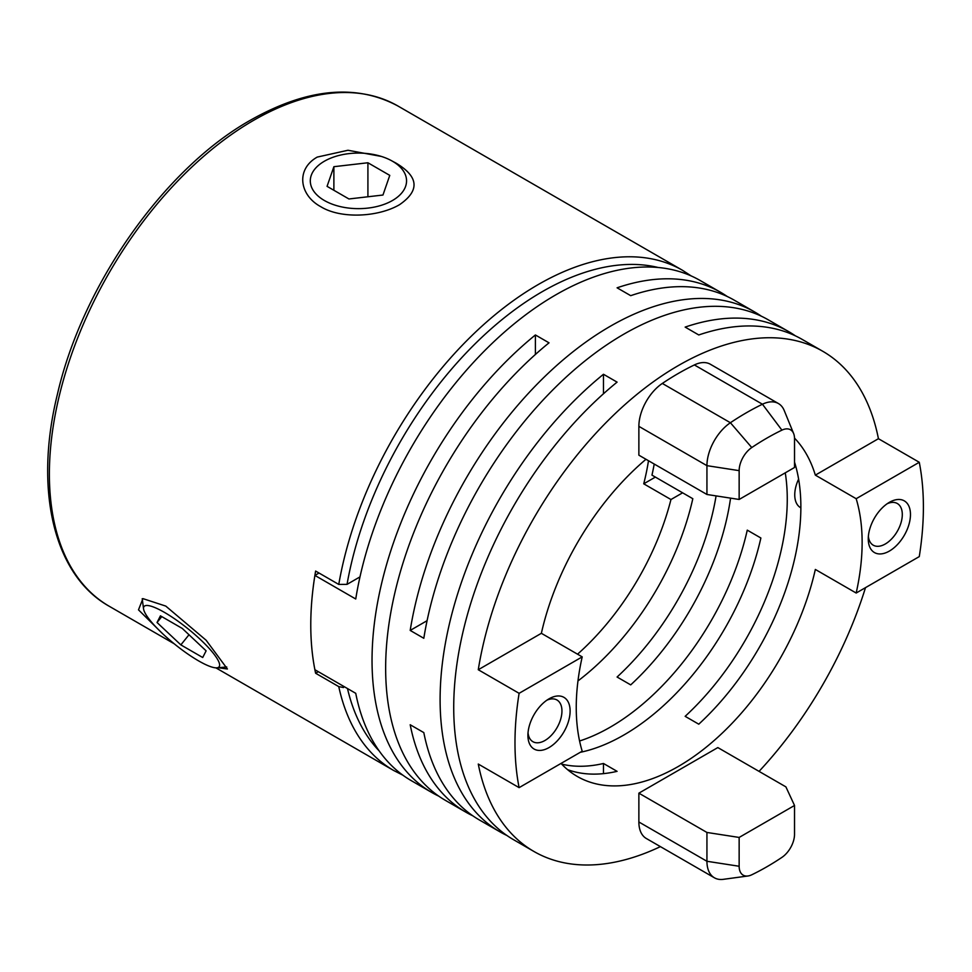 <?xml version="1.0" encoding="UTF-8"?>
<svg xmlns="http://www.w3.org/2000/svg" width="972" height="972" viewBox="0 0 972 972"><rect width="100%" height="100%" fill="white"/><g stroke="black" fill="none" stroke-linecap="round" stroke-linejoin="round"><path stroke-width="1.46" d="M648.494 460.728A192.529 111.16 -60 0 1 643.731 483.813L655.371 477.094M577.538 654.192A192.529 111.16 120 0 0 670.959 499.535L643.731 483.813M162.057 633.149L138.498 609.845L142.945 598.63L165.775 606.091L206.137 640.244L227.399 668.991L218.141 667.715M215.881 667.849L393.733 770.517A288.793 166.734 -60 0 1 338.766 686.609L315.621 673.244L318.306 671.701M359.98 576.894L347.04 584.366L338.766 584.427L315.621 571.062A288.793 166.734 120 0 0 315.621 673.244M392.032 160.975L396.102 163.162C418.774 176.734 419.94 190.561 399.601 204.642C378.327 217.193 340.783 219.113 320.748 206.672C299.473 195.214 295.488 169.371 317.237 157.087L347.988 150.259L381.34 156.431M338.766 686.609L343.517 687.544M670.959 499.535L682.599 492.816M324.393 200.511A48.138 27.787 0 0 0 392.457 200.511A48.138 27.787 0 0 0 392.457 161.218L396.029 163.284L392.457 161.218A48.138 27.787 0 0 0 324.393 161.218A48.138 27.787 0 0 0 324.393 200.511M367.914 162.761L389.772 175.385L382.956 195.032L348.936 198.968L327.066 186.345L333.882 166.698L367.914 162.761L367.914 196.769M333.882 190.281L333.882 166.698M198.592 660.875A48.138 10.17 -141.2 0 0 216.817 667.825A48.138 10.17 -141.2 0 0 207.413 646.514A48.138 10.17 -141.2 0 0 164.56 612.457A48.138 10.17 -141.2 0 0 143.564 608.946A48.138 10.17 -141.2 0 0 198.592 660.875M161.777 616.613L157.039 622.505L160.429 615.835L182.299 628.459L206.113 650.839L202.711 657.509L180.853 644.886L188.993 634.752M157.039 622.505L180.853 644.886M739.145 499.462L706.936 494.481L706.936 465.661A36.098 20.837 -60 0 1 730.397 422.735A279.171 161.182 -60 0 1 746.423 412.736A279.171 161.182 -60 0 1 762.449 404.231A36.098 20.837 -60 0 1 778.426 403.538A36.098 20.837 -60 0 1 784.222 410.524L793.626 433.524A19.428 11.214 120 0 0 781.913 430.146A262.501 151.547 120 0 0 766.835 438.141A262.501 151.547 120 0 0 751.769 447.545A19.428 11.214 120 0 0 739.145 470.642L739.145 499.462L794.525 467.483L794.525 438.664A19.428 11.214 120 0 0 793.626 433.524M778.426 403.538L710.35 364.245A36.098 20.837 120 0 0 694.373 364.937A279.171 161.182 120 0 0 678.347 373.43A279.171 161.182 120 0 0 662.321 383.442A36.098 20.837 120 0 0 638.871 426.356L638.871 455.175L706.936 494.481M561.695 764.126A202.152 116.713 120 0 0 603.478 763.482L617.086 771.343A202.152 116.713 -60 0 1 567.575 769.654M660.401 846.624A288.793 166.734 120 0 1 533.956 851.484A288.793 166.734 120 0 1 478.273 764.053L519.109 787.636L582.204 751.198A202.152 116.713 -60 0 1 582.204 656.878L541.368 633.307A202.152 116.713 -60 0 1 645.979 459.282M579.579 741.004A202.152 116.713 120 0 0 610.282 727.141A202.152 116.713 120 0 0 747.261 530.141L760.882 538.002A202.152 116.713 -60 0 1 623.89 734.99A202.152 116.713 -60 0 1 580.308 752.304M794.525 438.129A202.152 116.713 -60 0 1 815.338 475.126L878.433 438.7L919.269 462.283A288.793 166.734 -60 0 1 919.269 556.604L856.174 593.029L815.338 569.446A202.152 116.713 -60 0 1 678.347 766.434A202.152 116.713 -60 0 1 577.271 776.446A202.152 116.713 -60 0 1 561.038 763.421M878.433 438.7A288.793 166.734 120 0 0 822.749 351.269L802.325 339.483A288.793 166.734 120 0 0 698.771 334.963L685.151 327.102A288.793 166.734 -60 0 1 788.705 331.622L768.293 319.837A288.793 166.734 120 0 0 623.89 334.137A288.793 166.734 120 0 0 423.816 638.288L410.196 630.427A288.793 166.734 -60 0 1 610.282 326.276A288.793 166.734 -60 0 1 754.673 311.976L734.261 300.178A288.793 166.734 120 0 0 630.707 295.67L617.086 287.809A288.793 166.734 -60 0 1 720.641 292.317A288.793 166.734 -60 0 1 727.287 296.533M788.705 331.622A288.793 166.734 -60 0 1 795.363 335.826M759.059 771.379A288.793 166.734 120 0 0 865.505 587.635M438.822 796.177A288.793 166.734 -60 0 1 431.847 792.532L411.423 780.735A288.793 166.734 -60 0 1 355.74 693.315L314.904 669.732A288.793 166.734 -60 0 1 314.904 575.412L355.74 598.995A288.793 166.734 -60 0 1 555.826 294.832A288.793 166.734 -60 0 1 700.217 280.531L720.641 292.317M754.673 311.976A288.793 166.734 -60 0 1 761.319 316.179M822.749 351.269A288.793 166.734 120 0 0 678.347 365.569A288.793 166.734 120 0 0 478.273 669.732L541.368 633.307M868.373 536.337A24.069 13.9 120 0 0 873.245 545.195A24.069 13.9 120 0 0 885.285 543.992A24.069 13.9 120 0 0 901.008 522.79A24.069 13.9 120 0 0 897.314 503.508A24.069 13.9 120 0 0 887.217 503.715M889.368 551.075A29.84 17.229 -60 0 1 868.263 538.889A29.84 17.229 -60 0 1 889.368 502.342L889.368 502.342A29.84 17.229 -60 0 1 910.472 514.528A29.84 17.229 -60 0 1 889.368 551.075M549.022 747.565A29.84 17.229 -60 0 1 527.918 735.391A29.84 17.229 -60 0 1 549.022 698.832L549.022 698.832A29.84 17.229 -60 0 1 570.114 711.018A29.84 17.229 -60 0 1 549.022 747.565M528.027 732.839A24.069 13.9 120 0 0 532.899 741.685A24.069 13.9 120 0 0 544.928 740.494A24.069 13.9 120 0 0 560.65 719.292A24.069 13.9 120 0 0 556.968 699.998A24.069 13.9 120 0 0 546.859 700.204M798.607 479.099A27.921 16.123 120 0 0 800.527 507.651A27.921 16.123 120 0 0 800.867 507.846M577.976 680.922A202.152 116.713 120 0 0 692.817 498.709L651.969 475.126A202.152 116.713 120 0 0 654.217 464.033M314.904 575.412L319.023 573.03M794.525 462.089A202.152 116.713 -60 0 1 698.771 724.189L685.151 716.328A202.152 116.713 120 0 0 785.267 472.842M730.567 498.138A202.152 116.713 -60 0 1 630.707 684.883L617.086 677.022A202.152 116.713 120 0 0 716.085 495.89M751.769 874.788A262.501 151.547 120 0 0 781.913 857.389A19.428 11.214 120 0 0 794.525 834.292L794.525 805.472L739.145 837.439L739.145 866.259A19.428 11.214 120 0 0 747.99 875.979A19.428 11.214 120 0 0 751.769 874.788M747.99 875.979L723.362 879.332A36.098 20.837 -60 0 1 714.42 877.801A36.098 20.837 -60 0 1 706.936 861.277L706.936 832.457L739.145 837.439M794.525 805.472L785.898 786.87L717.834 747.577L638.871 793.164L638.871 821.984A36.098 20.837 120 0 0 646.344 838.508L714.42 877.801M706.936 832.457L638.871 793.164M478.273 669.732L519.109 693.315L582.204 656.878M603.478 393.757L603.478 374.269L617.086 382.13A288.793 166.734 120 0 0 462.368 634.607A288.793 166.734 120 0 0 513.532 839.687L533.956 851.484M535.402 354.464L535.402 334.963L549.022 342.824A288.793 166.734 120 0 0 394.292 595.314A288.793 166.734 120 0 0 445.468 800.393L465.88 812.179A288.793 166.734 -60 0 1 410.196 724.748L423.816 732.609A288.793 166.734 120 0 0 479.5 820.04L499.924 831.825A288.793 166.734 -60 0 1 448.748 626.746A288.793 166.734 -60 0 1 603.478 374.269M431.847 792.532A288.793 166.734 -60 0 1 380.684 587.452A288.793 166.734 -60 0 1 535.402 334.963M506.886 835.483A288.793 166.734 -60 0 1 499.924 831.825M603.478 773.639L603.478 763.482M519.109 787.636A288.793 166.734 -60 0 1 519.109 693.315M815.338 475.126L856.174 498.709L919.269 462.283M856.174 498.709A202.152 116.713 -60 0 1 856.174 593.029M410.196 630.427L427.085 620.683M472.854 815.836A288.793 166.734 -60 0 1 465.88 812.179M253.595 120.346A288.793 166.734 120 0 0 64.93 374.828A288.793 166.734 120 0 0 109.204 606.249C53.764 575.278 33.85 489.937 57.397 394.328C82.474 284.82 164.304 168.52 250.703 120.054C307.116 88.258 356.214 83.58 397.998 106.045A288.793 166.734 120 0 0 253.595 120.346M338.766 584.427A288.793 166.734 -60 0 1 538.124 284.614A288.793 166.734 -60 0 1 682.526 270.313L691.189 275.939M658.226 267.507A283.022 163.405 120 0 0 347.04 584.366M347.49 688.553A283.022 163.405 120 0 0 379.153 750.894M751.769 447.545L730.397 422.735L662.321 383.442M638.871 821.984L706.936 861.277L739.145 866.259M638.871 426.356L706.936 465.661L739.145 470.642M694.373 364.937L762.449 404.231L781.913 430.146M109.204 606.249L174.146 643.743M402.93 775.219L393.733 770.517M397.998 106.045L682.526 270.313M216.817 667.825L226.743 666.986M143.564 608.946L142.216 598.716"/></g></svg>
